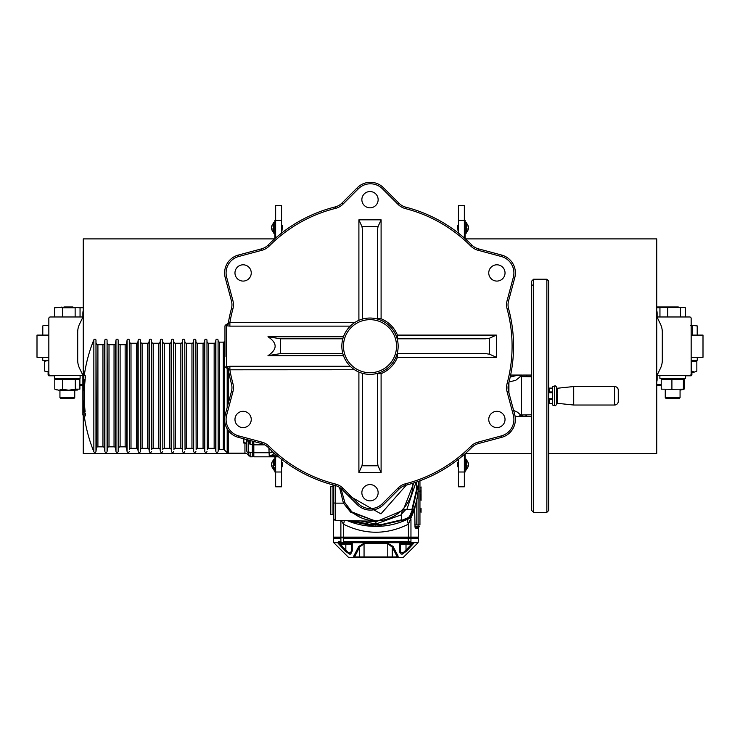<?xml version="1.0" encoding="UTF-8"?>
<svg xmlns="http://www.w3.org/2000/svg" width="740" height="740" viewBox="0 0 740 740"><rect width="100%" height="100%" fill="white"/><g stroke="black" fill="none" stroke-linecap="round" stroke-linejoin="round"><path stroke-width="1.11" d="M665.473 306.98L678.145 306.98A0.74 0.74 0 0 1 678.793 307.35L660.58 307.35L659.951 307.775L659.951 316.97L657.12 316.97L657.12 313.279A11.1 11.1 0 0 0 656.75 310.43M656.75 306.98L676.073 306.98A0.74 0.74 0 0 1 676.712 307.35M691.16 335.1L703 335.1L703 357.3L691.16 357.3M72.955 306.98L63.927 306.98M83.25 310.43A11.1 11.1 0 0 0 82.88 313.279L82.88 316.97L80.05 316.97L80.05 307.775L73.501 307.35L75.767 307.35L75.138 307.775L75.138 316.97M661.218 385.42L656.75 385.42M48.84 357.3L37 357.3L37 335.1L48.84 335.1M83.25 385.42L79.892 385.42L83.25 385.42M62.428 316.97L62.428 307.775L61.429 307.35L54.631 307.775L54.631 316.97L50.32 316.97A1.48 1.48 0 0 0 48.84 318.45L48.84 373.95A1.48 1.48 0 0 0 50.32 375.43L54.575 375.43L54.575 378.39L80.105 378.39L80.105 375.43L82.88 375.43L82.88 379.13A11.1 11.1 0 0 0 83.25 381.97M50.32 375.43L82.88 375.43M656.75 381.97A11.1 11.1 0 0 0 657.12 379.13L657.12 375.43L659.895 375.43L659.895 378.39L685.425 378.39L685.425 375.43L689.68 375.43A1.48 1.48 0 0 0 691.16 373.95L691.16 318.45A1.48 1.48 0 0 0 689.68 316.97L685.37 316.97L685.37 307.775L684.74 307.35L678.821 307.35L681.087 307.35L680.458 307.775L680.458 316.97M657.12 375.43L689.68 375.43M689.68 316.97L657.12 316.97M82.88 316.97L50.32 316.97M656.75 316.443L660.45 324.083A18.5 18.5 0 0 1 662.3 332.14L662.3 360.26A18.5 18.5 0 0 1 660.45 368.326L656.75 375.966M83.25 316.443L79.55 324.083A18.5 18.5 0 0 0 77.7 332.14L77.7 360.26A18.5 18.5 0 0 0 79.55 368.326L83.25 375.966M274.91 238.65L274.91 220.4L274.91 222.435L273.726 222.435L273.726 233.165L274.91 233.165M274.623 238.9L83.25 238.9L83.25 390.776M246.55 453.5L83.25 453.5L83.25 415.02M83.25 412.06L83.25 400.784M281.57 233.109L281.57 205.6L275.65 205.6L275.65 238.003M464.35 238.003L464.35 205.6L458.43 205.6L458.43 233.109M464.35 454.406L464.35 486.8L458.43 486.8L458.43 459.29M465.377 238.9L656.75 238.9L656.75 453.5L548.71 453.5M465.377 453.5L531.69 453.5M465.09 469.965L465.09 464.6L465.09 472L465.09 469.965L466.274 469.965L466.274 468.503M465.09 453.759L465.09 464.6L464.35 464.6M465.09 238.65L465.09 227.8L464.35 227.8M465.09 220.4L465.09 227.8L465.09 220.4M281.57 459.29L281.57 486.8L275.65 486.8L275.65 456.83M274.91 222.435L274.91 227.8L275.65 227.8M274.91 456.83L274.91 464.6L275.65 464.6M274.91 467.56L274.91 472L274.91 467.56L275.65 467.56M468.143 228.383L468.346 227.208A6.05 5.06 180 0 0 467.976 226.163A6.059 3.117 -23.1 0 0 467.995 225.867A6.059 3.117 -23.1 0 0 467.976 225.58A6.05 5.06 -0 0 1 468.346 226.634L468.346 226.634A6.068 6.068 0 0 0 466.274 223.138M467.985 226.107A6.05 3.302 -0 0 1 468.346 226.782L468.346 226.625M468.346 228.401A6.05 5.06 -0 0 1 467.985 229.437M467.995 229.742A6.059 3.117 -156.9 0 1 467.976 230.02A6.05 5.06 180 0 0 468.346 228.975L468.346 228.817A6.05 3.302 180 0 1 467.976 229.502A6.059 3.117 -156.9 0 1 467.985 229.493M468.346 228.984L468.346 228.975A6.068 6.068 0 0 1 466.274 232.462M467.976 229.502A6.059 4.782 -146.8 0 0 467.976 228.623A6.05 3.302 -0 0 0 468.346 227.939M465.09 222.435L466.274 222.435L466.274 233.165L465.09 233.165M457.69 229.021L457.69 225.58L458.43 225.58M457.69 226.588L457.69 225.58M464.905 227.8L464.905 225.58L464.35 225.58M465.09 459.235L466.274 459.235L465.886 464.174M465.886 465.035L466.274 465.525L466.274 464.646M465.09 465.553L466.274 465.636L466.274 467.541M468.235 463.592L468.346 463.425A6.068 6.068 0 0 0 466.274 459.938L466.274 469.262A6.068 6.068 0 0 0 468.346 465.784L468.346 465.775A6.05 5.06 180 0 1 467.976 466.82A6.059 3.117 -156.9 0 0 467.995 466.542M468.346 463.434L468.346 463.434A6.05 5.06 -0 0 0 467.976 462.38A6.059 3.117 -23.1 0 1 467.995 462.667A6.059 3.117 -23.1 0 1 467.976 462.963A6.05 5.06 180 0 1 468.346 464.008L468.346 465.201A6.05 5.06 -0 0 1 468.235 465.617M468.281 463.425A6.05 3.302 -0 0 0 467.985 462.907M468.18 465.765A6.05 5.06 -0 0 1 467.985 466.237M467.995 465.608L468.346 465.617A6.05 3.302 180 0 1 467.976 466.302A6.059 3.117 -156.9 0 1 467.985 466.293M467.976 466.302A6.059 4.782 -146.8 0 0 467.976 465.423A6.05 3.302 -0 0 0 468.346 464.739M465.886 465.155L466.274 465.636M457.69 465.821L457.69 462.38L458.43 462.38M457.69 463.388L457.69 462.38M274.91 465.553L273.726 465.525M272.006 466.542A6.059 3.117 156.9 0 0 272.024 466.82A6.05 5.06 180 0 1 271.663 465.784L272.006 465.608M274.91 469.965L273.726 469.965L273.726 459.938A6.068 6.068 0 0 0 271.654 463.425L271.654 463.425A6.05 5.06 -0 0 1 272.024 462.38A6.059 3.117 23.1 0 0 272.006 462.667A6.059 3.117 23.1 0 0 272.024 462.963A6.05 5.06 180 0 0 271.654 464.008L271.858 465.183M274.91 463.656L273.726 463.573L274.114 464.174L273.726 463.675M272.015 466.293A6.059 3.117 156.9 0 1 272.024 466.274A6.05 3.302 180 0 1 271.654 465.617M272.015 466.237A6.05 5.06 -0 0 1 271.821 465.765M272.015 462.907A6.05 3.302 -0 0 0 271.719 463.425M271.654 464.739A6.05 3.302 -0 0 0 272.024 465.423A6.059 4.782 146.8 0 0 272.024 466.302M274.114 465.155L273.726 464.646M282.31 465.821L282.31 462.38L281.57 462.38M273.726 468.503L273.726 469.262A6.068 6.068 0 0 1 271.654 465.784M273.726 460.696L273.726 459.235L274.91 459.235M272.015 229.493A6.059 3.117 156.9 0 1 272.024 229.474A6.05 3.302 180 0 1 271.654 228.817L271.654 228.984A6.05 5.06 180 0 0 272.024 230.02A6.059 3.117 156.9 0 1 272.006 229.742M272.015 229.437A6.05 5.06 -0 0 1 271.654 228.401L271.858 228.383M273.726 223.138A6.068 6.068 0 0 0 271.654 226.625L271.654 226.625A6.05 5.06 -0 0 1 272.024 225.58A6.059 3.117 23.1 0 0 272.006 225.867A6.059 3.117 23.1 0 0 272.024 226.163A6.05 5.06 180 0 0 271.654 227.208L271.654 228.401M272.015 226.107A6.05 3.302 -0 0 0 271.654 226.782L271.654 226.625M271.654 227.939A6.05 3.302 -0 0 0 272.024 228.623A6.059 4.782 146.8 0 0 272.024 229.502M282.31 229.021L282.31 225.58L281.57 225.58M275.095 226.588L275.095 227.8M370 207.82A8.14 8.14 0 0 0 378.14 199.68A8.14 8.14 0 0 0 370 191.54A8.14 8.14 0 0 0 361.86 199.68A8.14 8.14 0 0 0 370 207.82M335.118 485.459A143.56 143.56 0 0 1 268.185 447.413A143.56 143.56 0 0 0 335.118 485.459L335.479 484.025A16.28 16.28 0 0 1 343.036 488.308L341.982 489.353A14.8 14.8 0 0 0 335.118 485.459A14.8 14.8 0 0 1 341.982 489.353L357.318 504.68A18.5 18.5 0 0 0 383.477 504.68L399.082 489.085A14.8 14.8 0 0 1 405.853 485.218A143.56 143.56 0 0 0 471.815 447.413L470.769 446.368A16.28 16.28 0 0 1 478.096 442.122L478.484 443.547A14.8 14.8 0 0 0 471.815 447.413A14.8 14.8 0 0 1 478.484 443.547L501.674 437.331A18.5 18.5 0 0 0 514.763 414.678L508.546 391.479L507.113 391.858A16.28 16.28 0 0 1 507.131 383.385L508.556 383.773A14.8 14.8 0 0 0 508.546 391.479A14.8 14.8 0 0 1 508.556 383.773A143.56 143.56 0 0 0 508.556 308.626L507.131 309.015A16.28 16.28 0 0 1 507.113 300.542L508.546 300.93A14.8 14.8 0 0 0 508.556 308.626A14.8 14.8 0 0 1 508.546 300.93L514.763 277.731A18.5 18.5 0 0 0 501.674 255.069L478.484 248.862A14.8 14.8 0 0 1 471.815 244.996A143.56 143.56 0 0 0 405.853 207.191A14.8 14.8 0 0 1 399.082 203.324L383.477 187.72A18.5 18.5 0 0 0 357.318 187.72A18.5 18.5 0 0 1 383.477 187.72L382.432 188.774A17.02 17.02 0 0 0 358.364 188.774L343.036 204.101A16.28 16.28 0 0 1 335.479 208.384A142.08 142.08 0 0 0 269.231 246.041A16.28 16.28 0 0 1 261.904 250.286A16.28 16.28 0 0 0 269.231 246.041L268.185 244.996A14.8 14.8 0 0 1 261.516 248.862A14.8 14.8 0 0 0 268.185 244.996A143.56 143.56 0 0 1 335.118 206.941A14.8 14.8 0 0 0 341.982 203.056L357.318 187.72L358.364 188.774M224.96 356.56L224.96 326.22A1.48 1.48 0 0 1 225.987 324.814L228.808 322.899M350.261 326.127L229.881 326.127L226.44 325.73L225.987 324.814A1.48 1.48 0 0 1 226.44 324.74M243.108 281.08A8.14 8.14 0 0 0 251.249 272.94A8.14 8.14 0 0 0 243.108 264.8A8.14 8.14 0 0 0 234.969 272.94A8.14 8.14 0 0 0 243.108 281.08M370 500.86A8.14 8.14 0 0 0 378.14 492.72A8.14 8.14 0 0 0 370 484.58A8.14 8.14 0 0 0 361.86 492.72A8.14 8.14 0 0 0 370 500.86M496.891 427.6A8.14 8.14 0 0 0 505.032 419.46A8.14 8.14 0 0 0 496.891 411.32A8.14 8.14 0 0 0 488.752 419.46A8.14 8.14 0 0 0 496.891 427.6M243.108 427.6A8.14 8.14 0 0 0 251.249 419.46A8.14 8.14 0 0 0 243.108 411.32A8.14 8.14 0 0 0 234.969 419.46A8.14 8.14 0 0 0 243.108 427.6M496.891 281.08A8.14 8.14 0 0 0 505.032 272.94A8.14 8.14 0 0 0 496.891 264.8A8.14 8.14 0 0 0 488.752 272.94A8.14 8.14 0 0 0 496.891 281.08M342.805 353.609L280.488 353.609L267.973 355.672C277.509 349.354 277.509 343.046 267.973 336.737L343.48 336.737M342.833 338.791L280.488 338.791L267.973 336.737M362.591 319.042L362.6 230.603L361.98 226.625L358.9 219.835L381.1 219.835L381.1 318.764A29.6 29.6 0 0 1 397.436 335.1L496.364 335.1L489.575 338.18L485.597 338.8L397.167 338.791M377.409 373.367L377.4 461.806L378.02 465.775L381.1 472.564L358.9 472.564L358.9 372.081M224.96 326.22L224.96 335.84L224.96 326.22M224.96 366.18A1.48 1.48 0 0 0 225.987 367.595L226.44 366.679L229.881 366.282L350.261 366.282M226.052 367.614A1.48 1.48 0 0 1 225.987 367.595L228.808 369.51M228.512 321.918L228.457 322.196A143.56 143.56 0 0 1 231.444 308.626A14.8 14.8 0 0 0 231.454 300.93L225.238 277.731A18.5 18.5 0 0 1 238.326 255.069L261.516 248.862A14.8 14.8 0 0 0 268.185 244.996M354.553 369.741L228.882 369.796A3.7 2.47 73.6 0 0 226.44 366.679L226.44 325.73A3.7 2.47 106.4 0 0 228.882 322.612L354.553 322.659M229.881 326.127L229.881 322.659A142.08 142.08 0 0 1 232.869 309.015A16.28 16.28 0 0 0 232.887 300.542A16.28 16.28 0 0 1 232.869 309.015L231.444 308.626A14.8 14.8 0 0 0 231.454 300.93L232.887 300.542L226.671 277.352L225.238 277.731A18.5 18.5 0 0 1 238.326 255.069L238.706 256.502A17.02 17.02 0 0 0 226.671 277.352M228.253 323.463A143.56 143.56 0 0 1 228.457 322.196L228.882 322.612M261.904 442.122L261.516 443.547A14.8 14.8 0 0 1 268.185 447.413A14.8 14.8 0 0 0 261.516 443.547L238.326 437.331A18.5 18.5 0 0 1 225.238 414.678L231.454 391.479L232.887 391.858L226.671 415.057A17.02 17.02 0 0 0 238.706 435.906L261.904 442.122A16.28 16.28 0 0 1 269.231 446.368A142.08 142.08 0 0 0 335.479 484.025M229.881 366.282L229.881 369.741A142.08 142.08 0 0 0 232.869 383.385L231.444 383.773A14.8 14.8 0 0 1 231.454 391.479A14.8 14.8 0 0 0 231.444 383.773A143.56 143.56 0 0 1 228.457 370.204L228.512 370.49M228.882 369.796L228.457 370.204A143.56 143.56 0 0 0 231.444 383.773M362.591 373.367L362.6 461.806L361.98 465.775L358.9 472.564M377.4 373.644L381.1 373.644L381.1 472.564M396.104 356.763L397.436 357.3L397.436 353.6L485.597 353.6L489.575 354.22L496.364 357.3L397.436 357.3A29.6 29.6 0 0 1 381.1 373.644L380.564 372.303M397.436 338.8L397.436 335.1M232.869 383.385A16.28 16.28 0 0 1 232.887 391.858M377.409 319.042L377.4 230.603L378.02 226.625L381.1 219.835M377.4 318.764L381.1 318.764M552.336 395.78L552.336 399.998L552.336 395.78M554.473 405.557L552.567 405.03L552.567 386.53L554.473 386.003L554.473 405.557L555.24 405.77L556.711 404.466L556.711 387.103L557.22 395.78L556.711 395.78M508.916 384.68L508.343 384.68M350.936 543.78L339.586 543.78L350.936 543.78M339.586 543.78L345.83 543.78L338.125 543.29L352.249 543.29L352.259 550.93L351.38 550.098C351 553.871 349.151 553.871 345.83 550.098L340.317 544.224L338.125 543.29L345.053 550.93L345.83 550.098L345.83 544.224L351.38 544.224L351.38 550.098M343.434 541.393L343.434 538.6L343.434 541.393L408.406 541.393L408.082 537.86L341.547 537.86C331.705 537.86 331.705 537.86 341.547 537.86L334.11 537.86L333.37 537.12L333.62 489.899M353.128 520.821L368.622 524.133L375.92 524.79L375.92 526.344L347.606 520.72L375.92 526.344L408.406 518.879L410.959 516.326L408.406 518.879A74 74 0 0 1 347.504 520.72A74 74 0 0 0 408.406 518.879A5.92 2.377 -116 0 0 408.406 524.198C386.752 534.909 365.088 534.909 343.434 524.198L343.434 538.6L410.959 538.6A0.74 0.666 -90 0 0 410.293 537.86C420.135 537.86 420.135 537.86 410.293 537.86L408.082 537.86L408.406 537.12L340.881 537.12L340.881 520.599L340.881 537.12L333.37 537.12M399.591 546.906L399.582 550.93L400.46 550.098L400.46 544.224L399.591 543.29L413.716 543.29L406.787 550.93L406.01 550.098C402.671 553.853 400.821 553.853 400.46 550.098L400.46 544.224L406.01 544.224L406.01 550.098L411.523 544.224L406.01 544.224M401.117 554.075L399.582 550.93L399.591 543.29L400.803 543.78L413.716 543.29L411.523 544.224M412.254 543.78L400.803 543.78M400.904 543.78L406.01 543.78M352.249 546.906L352.249 543.29L351.38 544.224M397.288 556.952L392.237 556.952L392.237 547.119L387.788 543.789L364.052 543.789L364.2 543.16L387.64 543.16L393.051 546.416L392.237 547.119L397.288 556.952L398.074 556.073L398.129 557.562L349.123 557.692M393.051 546.416L398.074 556.073M364.052 556.952L364.052 543.789L359.603 547.119L354.553 556.952L392.237 556.952M359.603 556.952L359.603 547.119L358.789 546.416L364.2 543.16M408.739 542.698L341.279 542.698L340.881 541.393L338.698 541.403M397.88 557.692L403.115 557.581L418.109 542.66L410.561 542.698L410.959 541.393C420.699 541.467 420.699 541.467 410.959 541.393L410.561 542.698L408.267 542.698L408.406 541.393L403.494 541.403M340.881 541.393C331.141 541.467 331.141 541.467 340.881 541.393L340.881 538.6A0.74 0.666 -90 0 1 341.547 537.86L340.881 537.12M348.725 557.581L333.731 542.66L341.565 542.698M353.433 557.692L398.407 557.692M360.195 557.572L353.072 557.562M371.184 557.1L373.848 557.1L371.184 557.1M363.895 557.692L363.895 557.1L387.945 557.1L360.195 557.1L360.195 557.692M387.945 557.1L391.645 557.1L387.945 557.1M375.254 557.1L382.432 557.1L375.254 557.1M364.376 557.1L368.224 557.1L364.376 557.1M384.208 557.1L388.056 557.1L384.208 557.1M398.037 557.562L363.895 557.572M410.959 541.393L410.959 538.6L410.959 541.393L408.406 541.393M349.437 554.084L350.677 554.094L349.465 554.094L345.053 550.93M343.184 543.317L342.583 543.317M351.038 543.78L352.249 543.29L343.998 543.299M400.46 550.116L400.766 551.92M403.087 552.78L406.01 550.098M399.582 551.143L399.933 552.752M401.163 554.094L402.375 554.094L401.163 554.094M402.403 554.084L403.448 553.502M413.716 543.29L409.877 543.308M409.757 543.317L409.257 543.317M408.508 543.308L407.842 543.299M402.717 557.692L402.024 557.572M343.101 542.698L342.259 542.698M410.275 542.698L409.581 542.698M398.768 557.562L398.129 557.562M353.711 557.562L353.766 556.073L358.789 546.416M352.259 550.93L350.677 554.094M406.787 550.93L402.375 554.094M345.83 544.224L340.317 544.224M366.744 557.544L365.116 557.544L366.744 557.544M364.376 557.544L368.224 557.544L364.376 557.544M386.576 557.544L384.948 557.544L386.576 557.544M384.208 557.544L388.056 557.544L384.208 557.544M533.059 285.52A1.85 1.85 0 0 1 531.69 283.735M510.202 377.067L518.324 375.06L510.628 375.06M546.86 512.33L546.86 279.23L548.71 281.08L548.71 510.48L546.86 512.33L533.54 512.33L531.69 510.48L531.69 281.08L533.54 279.23L533.54 512.33M546.86 279.23L533.54 279.23M513.81 410.506L517.482 412.199L522.394 416.5L531.69 416.5M531.69 414.807L521.478 414.983L518.324 416.5L515.114 416.269M509.027 381.988L515.743 380.305L520.72 376.392L521.478 376.586A1.85 1.804 -90 0 1 523.254 375.06L531.69 375.06M518.324 375.06L522.394 375.06L518.324 375.06L520.72 376.392M515.151 416.5L522.394 416.5L517.482 412.199L513.625 410.45M508.916 392.875L508.916 382.414M526.815 375.06L526.815 375.772M531.69 376.762L521.478 376.586L521.478 414.983A1.85 1.804 -90 0 0 523.254 416.5L522.394 416.5M521.478 414.983L523.254 416.5M614.57 405.03A3.7 3.7 0 0 0 618.27 401.33L618.27 390.23A3.7 3.7 0 0 0 614.57 386.53L573.713 386.53L573.713 405.03L614.57 405.03L614.57 386.53M573.713 386.53L557.174 388.269L557.174 393.07M557.174 398.499L557.174 403.291L573.713 405.03M552.567 391.941L549.607 391.941L549.607 388.093L552.567 388.093M552.567 399.628L549.607 399.628L549.376 398.74M549.376 392.82L549.607 391.941M549.607 399.628L549.607 403.476L552.567 403.476M330.78 490.435A28.416 28.407 -0 0 0 330.41 489.51L330.41 511.525A28.416 28.407 -0 0 0 330.78 510.6M333 486.319L330.78 486.319L330.78 514.661L333 514.661L333.37 485.32M401.57 520.414L408.369 517.565L409.664 516.252L412.587 509.259M412.125 509.277L406.796 509.462M406.01 509.49L404.549 509.74M402.209 511.627L401.635 513.181M408.406 518.777L408.554 517.972L401.57 521.145L401.57 519.804L383.218 524.133L375.92 524.79L375.92 524.022L401.57 514.744L401.57 513.93L401.57 514.485M401.57 517.325L401.57 520.044M340.909 488.372L344.84 502.534L351.87 511.932L375.624 521.154M406.343 485.089L380.952 513.875L347.56 494.93M408.378 518.851L410.931 516.298L418.433 483.84L418.396 481.361M412.763 512.33L410.959 516.326A74 74 0 0 0 418.424 481.352M368.594 521.09L375.92 521.802L403.134 510.313L413.873 482.896M350.27 520.766L349.289 520.747M383.218 524.133L381.627 524.392M401.57 519.804L401.57 514.744M375.92 524.79L368.622 524.133M360.537 520.951L375.92 524.022L375.92 521.802M412.892 483.202A36.972 36.972 0 0 1 351.87 511.932L350.695 512.256L375.92 521.09M375.217 521.099C370.5 521.117 370.5 521.136 375.217 521.154L375.92 521.163L375.217 521.154C370.5 521.136 370.5 521.117 375.217 521.099M350.695 512.256L343.443 503.154L335.192 503.135L335.192 520.507L333.37 518.657M351.038 512.034L343.49 503.135L351.038 512.034M344.84 502.534L343.443 503.154L339.512 487.364M401.57 513.93L405.853 509.49L406.843 509.462L416.037 482.184M406.843 509.462L411.986 509.277L416.296 490.629L416.824 481.916M411.986 509.277L413.114 509.24L410.062 516.455L410.922 516.317A5.55 5.55 0 0 1 408.415 518.879M333 484.913L333 514.661M333 500.49L333 499.75M421.06 508.463L421.06 510.757M420.838 511.812L420.838 509.518L420.838 511.812M421.06 495.069L421.06 497.632L421.06 495.069M421.06 509.657L421.06 512.293L421.06 509.657M421.06 512.154L421.06 509.518L421.06 512.154M421.06 489.26L421.06 488.788L421.06 489.26M421.06 494.857L421.06 493.524L421.06 494.857M421.06 497.373L421.06 500.342L421.06 497.373M421.06 489.973L421.06 492.535L421.06 489.973M421.06 486.938L421.06 488.169L421.06 486.938M421.06 499.953L421.06 498.621L421.06 499.953M272.958 451.992L269.258 452.973L272.958 451.992M272.598 451.668L269.082 452.741L269.258 456.034L271.312 455.452L274.485 453.037M268.925 450.05L268.944 448.459M253.08 441.29L253.08 444.721L253.82 444.842L253.82 452.741L253.08 452.011L253.08 456.09L253.82 456.83L278.508 456.83M268.953 448.172L269.082 452.741L253.82 452.741L253.82 456.83M253.82 441.484L253.82 444.842L264.763 444.842M275.992 454.702L271.108 455.886M277.555 456.034L269.258 456.034L271.312 455.452A5.92 4.033 -110.6 0 1 272.958 455.581L275.881 454.739M272.246 454.971L273.856 453.713M415.852 528.61L417.638 526.76L414.927 526.76L418.1 526.76L416.315 528.61L415.029 527.25L414.687 509.065L408.406 524.198L408.406 537.12L418.47 537.12L417.73 537.86L410.293 537.86L410.959 537.12L410.959 518.925A5.92 3.959 -154 0 1 410.959 516.335L410.931 516.298M416.796 499.491L416.796 524.91L418.1 524.91L418.1 526.76L419.025 526.51L418.1 526.76L419.025 526.51L418.118 528.11L416.305 528.61M419.95 491.23L418.1 491.23L418.1 524.91L419.95 524.91L419.95 480.796M408.082 518.213L408.082 518.222A73.26 73.26 0 0 1 401.57 521.015M349.585 520.757A73.26 73.26 0 0 0 350.27 521.015M344.202 520.664A5.92 2.377 116 0 1 343.434 524.198L341.371 520.609M404.66 520.581L401.163 521.95M389.194 525.197L383.718 525.983M379.454 526.307L372.387 526.307M368.122 525.983L362.646 525.197M350.677 521.95L347.504 520.72M414.687 509.065L415.556 504.402L412.966 511.858M416.796 524.91L414.687 524.91M417.638 526.76L418.1 526.76M246.79 443.464L246.79 450.947A1.48 1.48 0 0 0 248.27 452.427L248.27 440.855L246.79 441.16L246.79 439.597L246.79 443.861L244.57 442.687L246.624 443.26M227.189 428.886L227.189 452.695A1.48 1.48 0 0 0 228.235 453.13L244.94 453.13L244.94 443.094L246.577 443.38M248.27 452.223L250.12 452.26L250.12 456.386L248.64 454.906L248.483 455.775L248.64 452.029L250.12 452.26L248.64 452.029M244.94 453.13A3.7 3.7 0 0 1 248.483 455.775M218.18 450.706L218.078 340.132L218.18 450.706A1.48 1.48 0 0 1 219.651 449.43L223.314 449.43A1.48 1.48 0 0 1 224.359 449.865L227.189 452.695M218.18 340.863A1.48 1.48 0 0 0 219.651 342.13L223.314 342.13A1.48 1.48 0 0 0 224.359 341.695L224.359 449.865M218.078 340.132A1.11 1.11 0 0 0 215.876 340.132L215.876 451.437A1.11 1.11 0 0 0 218.078 451.437M207.237 449.596L206.978 340.132L207.237 449.596A1.48 1.48 0 0 1 208.699 448.32L214.156 448.32A1.48 1.48 0 0 1 215.618 449.596L215.876 451.437M207.237 341.973A1.48 1.48 0 0 0 208.699 343.24L214.156 343.24A1.48 1.48 0 0 0 215.618 341.973L215.876 340.132M206.978 340.132A1.11 1.11 0 0 0 204.776 340.132L204.776 451.437A1.11 1.11 0 0 0 206.978 451.437M196.137 449.596L195.878 340.132L196.137 449.596A1.48 1.48 0 0 1 197.599 448.32L203.056 448.32A1.48 1.48 0 0 1 204.518 449.596L204.776 451.437M196.137 341.973A1.48 1.48 0 0 0 197.599 343.24L203.056 343.24A1.48 1.48 0 0 0 204.518 341.973L204.518 449.596M195.878 340.132A1.11 1.11 0 0 0 193.677 340.132L193.677 451.437A1.11 1.11 0 0 0 195.878 451.437M185.037 449.596L184.778 340.132L185.037 449.596A1.48 1.48 0 0 1 186.499 448.32L191.956 448.32A1.48 1.48 0 0 1 193.418 449.596L193.677 451.437M185.037 341.973A1.48 1.48 0 0 0 186.499 343.24L191.956 343.24A1.48 1.48 0 0 0 193.418 341.973L193.677 340.132M184.778 340.132A1.11 1.11 0 0 0 182.577 340.132L182.577 451.437A1.11 1.11 0 0 0 184.778 451.437M173.937 449.596L173.678 340.132L173.937 449.596A1.48 1.48 0 0 1 175.399 448.32L180.856 448.32A1.48 1.48 0 0 1 182.317 449.596L182.577 451.437M173.937 341.973A1.48 1.48 0 0 0 175.399 343.24L180.856 343.24A1.48 1.48 0 0 0 182.317 341.973L182.317 449.596M173.678 340.132A1.11 1.11 0 0 0 171.477 340.132L171.477 451.437A1.11 1.11 0 0 0 173.678 451.437M162.837 449.596L162.578 340.132L162.837 449.596A1.48 1.48 0 0 1 164.299 448.32L169.756 448.32A1.48 1.48 0 0 1 171.218 449.596L171.477 451.437M162.837 341.973A1.48 1.48 0 0 0 164.299 343.24L169.756 343.24A1.48 1.48 0 0 0 171.218 341.973L171.218 449.596M162.578 340.132A1.11 1.11 0 0 0 160.376 340.132L160.376 451.437A1.11 1.11 0 0 0 162.578 451.437M151.737 449.596L151.478 340.132L151.737 449.596A1.48 1.48 0 0 1 153.199 448.32L158.656 448.32A1.48 1.48 0 0 1 160.118 449.596L160.376 451.437M151.737 341.973A1.48 1.48 0 0 0 153.199 343.24L158.656 343.24A1.48 1.48 0 0 0 160.118 341.973L160.118 449.596M151.478 340.132A1.11 1.11 0 0 0 149.276 340.132L149.276 451.437A1.11 1.11 0 0 0 151.478 451.437M142.099 343.24L142.099 448.32A1.48 1.48 0 0 0 140.637 449.596L140.637 341.973A1.48 1.48 0 0 0 142.099 343.24L147.556 343.24A1.48 1.48 0 0 0 149.018 341.973L149.276 340.132M142.099 448.32L147.556 448.32A1.48 1.48 0 0 1 149.018 449.596L149.276 451.437M139.277 339.17A1.11 1.11 0 0 0 138.177 340.132L138.177 451.437A1.11 1.11 0 0 0 140.378 451.437L140.378 340.132A1.11 1.11 0 0 0 139.277 339.17M129.537 449.596L129.278 340.132L129.537 449.596A1.48 1.48 0 0 1 130.999 448.32L136.456 448.32A1.48 1.48 0 0 1 137.917 449.596L138.177 451.437M129.537 341.973A1.48 1.48 0 0 0 130.999 343.24L136.456 343.24A1.48 1.48 0 0 0 137.917 341.973L138.177 340.132M129.278 340.132A1.11 1.11 0 0 0 127.076 340.132L127.076 451.437A1.11 1.11 0 0 0 129.278 451.437M118.641 448.116L118.178 340.132L118.178 451.437L118.641 448.116A1.48 1.48 0 0 1 120.111 446.84L125.143 446.84A1.48 1.48 0 0 1 126.614 448.116L127.076 451.437M118.641 343.453A1.48 1.48 0 0 0 120.111 344.72L125.143 344.72A1.48 1.48 0 0 0 126.614 343.453L127.076 340.132M118.178 340.132A1.11 1.11 0 0 0 115.977 340.132L115.977 451.437A1.11 1.11 0 0 0 118.178 451.437M107.541 448.116L107.078 340.132L107.078 451.437L107.541 448.116A1.48 1.48 0 0 1 109.011 446.84L114.043 446.84A1.48 1.48 0 0 1 115.514 448.116L115.977 451.437M107.541 343.453A1.48 1.48 0 0 0 109.011 344.72L114.043 344.72A1.48 1.48 0 0 0 115.514 343.453L115.514 448.116M107.078 340.132A1.11 1.11 0 0 0 104.877 340.132L104.877 451.437A1.11 1.11 0 0 0 107.078 451.437M96.441 448.116L95.978 340.132L95.978 451.437L96.441 448.116A1.48 1.48 0 0 1 97.911 446.84L102.943 446.84A1.48 1.48 0 0 1 104.414 448.116L104.877 451.437M96.441 343.453A1.48 1.48 0 0 0 97.911 344.72L102.943 344.72A1.48 1.48 0 0 0 104.414 343.453L104.414 448.116M95.978 340.132A1.11 1.11 0 0 0 93.85 339.864L93.85 451.705A148 148 0 0 1 84.267 415.982L85.156 415.982L84.267 415.982M95.978 451.437A1.11 1.11 0 0 1 93.85 451.705M85.331 415.325L85.341 414.798M85.331 414.224L85.294 413.493M85.285 413.272L85.156 415.982M85.156 379.62L85.156 379.611A146.613 146.613 0 0 0 85.156 411.94L84.064 412.06L84.064 379.5L85.156 379.62L85.156 375.587L84.267 375.587A148 148 0 0 1 93.85 339.864M85.331 377.382L85.341 376.771M85.23 375.652L84.267 375.587M140.637 437.072L140.637 434.417M140.637 449.596L140.378 451.437M140.637 341.973L140.378 340.132M149.018 434.417L149.018 437.072M250.12 440.494L250.12 444.592L248.085 439.949L249.167 442.788M249.001 440.189L250.12 444.592L252.34 444.592L252.34 456.83L249.907 456.83M253.08 444.721L253.08 452.011M253.08 444.453L252.34 444.592L252.34 441.086M244.57 442.687L243.83 443.094L243.83 438.811M244.94 443.094L243.83 443.094L244.94 443.094M248.64 452.427L248.64 454.906M249.389 443.223L249.63 443.686M253.08 451.529L252.34 452.26L248.27 452.427M84.064 412.06L82.88 412.06L82.88 415.02L84.064 415.02L84.064 412.06M82.88 379.5L82.88 412.06L82.88 379.5M363.664 371.961A26.529 26.529 0 0 0 395.761 352.536A26.529 26.529 0 0 0 376.336 320.439A26.529 26.529 0 0 0 344.239 339.873A26.529 26.529 0 0 0 363.664 371.961M363.275 373.543A28.157 28.157 0 0 0 397.343 352.925A28.157 28.157 0 0 0 376.725 318.857A28.157 28.157 0 0 0 342.657 339.484A28.157 28.157 0 0 0 363.275 373.543M80.105 375.43L80.105 378.39M60.504 390.23L74.176 390.23M74.74 390.23L59.94 390.23M57.119 378.603L54.788 379.472L75.295 379.472L75.295 389.148L68.737 390.23L62.586 389.277L58.812 390.23L54.788 389.148L57.119 390.026M62.586 379.352L62.586 389.277M54.788 379.472L54.788 389.148M74.74 390.137L77.561 390.026M77.561 378.603L74.74 378.482M75.295 379.472L79.892 379.472L79.892 389.148L75.295 389.148M75.138 307.775L62.428 307.775M54.631 307.775L55.639 307.35M61.189 398.37L74 398.37L74.74 397.63L74.74 389.314M60.504 397.63L74.74 397.63M42.735 357.3L42.735 360.26L48.84 360.26M691.16 360.26L697.265 360.26L697.265 357.3L697.265 360.26M685.425 375.43L685.425 378.39M48.84 372.1L48.1 372.1L48.84 372.1M48.84 372.044L44.4 371.018L44.4 361.342L48.84 360.325M48.1 360.26L44.4 361.342M691.595 361.342L696.84 361.222L696.84 371.147L694.305 372.1L691.595 371.018L691.16 361.231M693.852 360.297L691.9 360.399M694.305 372.1L691.16 372.1M661.218 379.472L684.102 379.472L684.102 389.148L671.911 389.277L661.218 389.148L661.218 379.472L661.939 379.472M671.911 389.277L671.911 379.352M683.381 389.148L683.381 379.472M683.427 379.241L680.06 378.473M680.06 390.147L683.427 389.388M661.218 389.148L661.939 389.148M667.748 307.775L666.749 307.35L669.385 307.35L667.748 307.775L667.748 316.97M660.58 307.35L659.951 307.775M678.821 307.35L680.458 307.775M666.509 398.37L679.32 398.37L680.06 397.63L680.06 390.008M665.824 397.63L680.06 397.63M692.298 335.1L692.298 325.905L692.927 325.48L697.21 325.905L697.21 335.1M690.66 325.48L692.298 325.905M685.425 375.8L691.16 375.8L691.9 375.06L691.9 372.1M690.66 375.06L691.9 375.06M43.419 325.48L48.84 325.48M42.791 335.1L42.791 325.905M48.664 375.06L49.34 375.06M49.349 375.8L54.575 375.8M656.75 384.68L661.218 384.68M79.892 384.68L83.25 384.68M83.25 307.72L79.975 307.72M660.024 307.72L656.75 307.72M275.65 220.4L281.57 220.4M458.43 220.4L464.35 220.4M458.43 472L464.35 472M275.65 472L281.57 472M383.477 187.72A18.5 18.5 0 0 0 357.318 187.72M357.318 504.68L358.364 503.635A17.02 17.02 0 0 0 382.432 503.635L398.037 488.03A16.28 16.28 0 0 1 405.483 483.784A142.08 142.08 0 0 0 470.769 446.368M280.488 338.791L280.488 353.609M261.516 248.862L261.904 250.286L238.706 256.502M335.118 206.941L335.479 208.384M341.982 203.056L343.036 204.101M399.082 203.324L398.037 204.37L382.432 188.774M405.853 207.191L405.483 208.625A16.28 16.28 0 0 1 398.037 204.37M471.815 244.996L470.769 246.041A142.08 142.08 0 0 0 405.483 208.625M478.484 248.862L478.096 250.286A16.28 16.28 0 0 1 470.769 246.041M501.674 255.069L501.295 256.502L478.096 250.286M514.763 277.731L513.329 277.352A17.02 17.02 0 0 0 501.295 256.502M507.131 383.385A142.08 142.08 0 0 0 507.131 309.015A16.28 16.28 0 0 1 507.113 300.542L513.329 277.352M238.706 435.906L238.326 437.331A18.5 18.5 0 0 1 225.238 414.678L226.671 415.057M268.185 447.413L269.231 446.368M343.036 488.308L358.364 503.635M514.763 414.678L513.329 415.057L507.113 391.858M501.674 437.331L501.295 435.906A17.02 17.02 0 0 0 513.329 415.057M478.096 442.122L501.295 435.906M405.853 485.218L405.483 483.784M399.082 489.085L398.037 488.03M383.477 504.68L382.432 503.635M361.98 465.775L378.02 465.775M489.575 354.22L489.575 338.18M496.364 335.1L496.364 357.3M358.9 320.328L358.9 219.835M378.02 226.625L361.98 226.625M343.48 355.672L267.973 355.672M387.788 543.789L387.788 556.952M333.731 542.66L333.37 538.6L340.881 538.6M410.959 538.6L418.47 538.6L417.73 537.86M335.192 485.477L335.192 503.135L333.37 502.895M408.406 517.547L408.406 518.055M409.636 516.307L409.636 518M411.098 514.235L411.098 513.153M227.189 368.104L227.189 407.398M228.235 368.927L228.235 403.494M228.235 430.467L228.235 453.13M149.018 341.973L149.018 449.596M147.556 448.32L147.556 343.24M97.911 344.72L97.911 446.84M102.943 446.84L102.943 344.72M109.011 344.72L109.011 446.84M114.043 446.84L114.043 344.72M120.111 344.72L120.111 446.84M125.143 446.84L125.143 344.72M126.614 343.453L126.614 448.116M130.999 343.24L130.999 448.32M136.456 448.32L136.456 343.24M137.917 341.973L137.917 449.596M153.199 343.24L153.199 448.32M158.656 448.32L158.656 343.24M164.299 343.24L164.299 448.32M169.756 448.32L169.756 343.24M175.399 343.24L175.399 448.32M180.856 448.32L180.856 343.24M186.499 343.24L186.499 448.32M191.956 448.32L191.956 343.24M193.418 341.973L193.418 449.596M197.599 343.24L197.599 448.32M203.056 448.32L203.056 343.24M208.699 343.24L208.699 448.32M214.156 448.32L214.156 343.24M215.618 341.973L215.618 449.596M219.651 342.13L219.651 449.43M223.314 449.43L223.314 342.13M61.115 307.72L61.855 306.98M465.09 467.56L464.35 467.56M457.69 230.02L458.43 230.02M465.09 463.656L466.274 463.573M457.69 466.82L458.43 466.82M282.31 466.82L281.57 466.82M271.654 228.984A6.068 6.068 0 0 0 273.726 232.462M275.65 225.58L275.095 225.58M282.31 230.02L281.57 230.02M552.567 392.82L548.71 392.82M552.567 398.74L548.71 398.74M556.711 404.466L557.22 395.78M554.473 386.003L555.24 385.79L556.711 387.103M333.37 538.6L334.11 537.86M418.109 542.66L418.47 538.6M526.658 415.418L524.965 416.5M335.192 520.507L371.184 521.136M418.47 537.12L418.47 527.907L419.21 526.427M104.414 343.453L104.877 340.132M115.514 343.453L115.977 340.132M160.118 341.973L160.376 340.132M171.218 341.973L171.477 340.132M182.317 341.973L182.577 340.132M204.518 341.973L204.776 340.132M224.359 341.695L224.96 341.094M253.08 456.09L252.34 456.83M246.79 443.861L245.773 442.973M74.74 379.305L74.74 378.39M60.68 398.37L59.94 397.63L59.94 390.137M666 398.37L665.26 397.63L665.26 390.147M691.9 361.129L691.9 360.26M48.84 375.8L48.1 375.06L48.1 371.961"/></g></svg>
